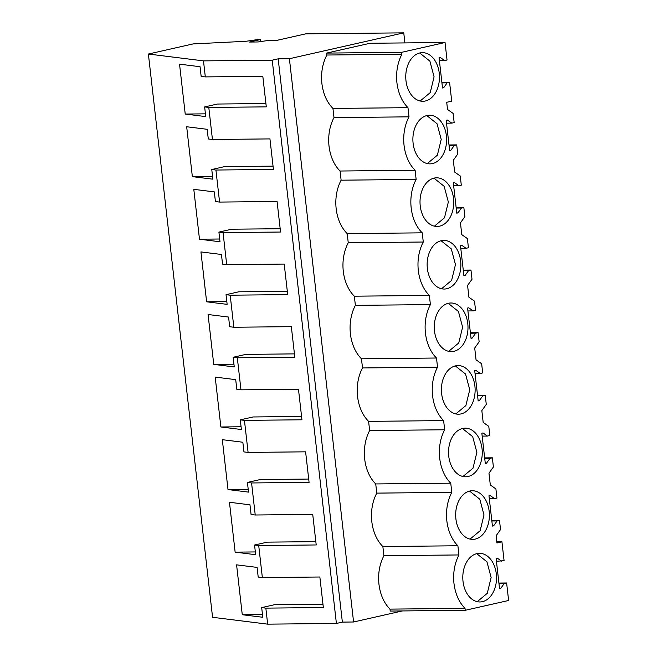 <?xml version="1.0" encoding="UTF-8"?>
<svg xmlns="http://www.w3.org/2000/svg" width="657" height="657" viewBox="0 0 657 657"><rect width="100%" height="100%" fill="white"/><g stroke="black" fill="none" stroke-linecap="round" stroke-linejoin="round"><path stroke-width="0.99" d="M336.4 623.452L272.228 60.181L203.489 60.879L148.383 54.03L212.564 617.301L267.662 624.15L336.4 623.452L342.363 622.105L353.581 621.99L402.454 610.928M148.383 54.03L193.084 43.92L245.932 41.284L257.815 39.568L260.509 39.535L249.414 42.048L257.955 41.958L268.927 40.373L277.213 40.291L305.686 33.852L403.759 32.85L404.901 42.919M260.739 41.555L260.509 39.535M353.581 621.99L289.4 58.719L403.759 32.85M498.918 583.063L506.621 582.981L508.617 600.482L465.238 610.296L390.209 611.059L389.987 609.121C383.943 602.986 380.263 594.684 378.949 584.221C377.874 573.701 379.524 564.199 383.902 555.707L382.859 546.534A37.096 25.722 89.4 0 1 376.773 493.12L451.802 492.356A37.096 25.722 89.4 0 0 457.888 545.77L382.859 546.534M496.791 541.869L501.932 541.82L496.914 542.953L496.101 535.775L500.535 529.575L499.492 520.401L497.094 520.944L493.588 525.838L492.43 526.101L488.98 495.797L490.138 495.534L494.557 498.638L496.947 498.096L495.904 488.923L490.311 484.989L488.972 473.188L493.407 466.987L492.356 457.814L489.966 458.356L486.459 463.259L485.301 463.522L481.844 433.209L483.01 432.947L487.42 436.059L489.818 435.517L488.775 426.344L483.182 422.41L481.836 410.609L486.279 404.4L485.227 395.227L482.829 395.769L479.331 400.671L478.173 400.934L474.715 370.622L475.873 370.367L480.292 373.472L482.69 372.93L481.647 363.756L476.054 359.822L474.707 348.021L479.142 341.821L478.099 332.639L475.701 333.181L472.194 338.084L471.036 338.347L467.587 308.043L468.745 307.78L473.163 310.884L475.561 310.342L474.51 301.169L468.926 297.235L467.579 285.434L472.013 279.233L470.97 270.06L468.572 270.602L465.066 275.497L463.908 275.759L460.458 245.455L461.616 245.192L466.035 248.297L468.425 247.755L467.382 238.581L461.789 234.648L461.107 228.677L460.45 222.846L464.885 216.646L463.834 207.472L461.444 208.014L457.937 212.917L456.779 213.18L453.322 182.868L454.48 182.605L458.898 185.717L461.296 185.175L460.253 176.002L454.66 172.068L453.314 160.267L457.748 154.058L456.705 144.885L454.307 145.427L450.809 150.33L449.643 150.593L446.193 120.28L447.351 120.026L451.77 123.13L454.168 122.588L453.116 113.415L447.532 109.481L446.711 102.303L451.72 101.17L449.577 82.306L447.179 82.839L443.672 87.742L442.514 88.005L439.065 57.701L440.223 57.438L444.641 60.543L447.031 60.001L445.044 42.508L370.014 43.272L326.636 53.086L326.858 55.024C322.48 63.515 320.821 73.017 321.897 83.538C323.219 94 326.899 102.303 332.943 108.438L333.986 117.611A37.096 25.722 89.4 0 0 340.071 171.025L341.123 180.19A37.096 25.722 89.4 0 0 347.208 233.605L348.251 242.778A37.096 25.722 89.4 0 0 354.337 296.192L355.38 305.365A37.096 25.722 89.4 0 0 361.465 358.779L362.508 367.953A37.096 25.722 89.4 0 0 368.602 421.367L369.645 430.532A37.096 25.722 89.4 0 0 375.73 483.946L376.773 493.12M342.363 622.105L278.182 58.834L289.4 58.719M272.228 60.181L278.182 58.834M267.662 624.15L265.839 608.127L323.343 607.544L319.86 577.002L262.357 577.585L258.71 545.54L316.214 544.957L312.732 514.415L255.228 514.998L251.574 482.961L309.086 482.369L305.604 451.827L248.1 452.418L246.268 436.396L244.445 420.373L301.949 419.79L298.475 389.248L240.963 389.831L237.317 357.786L294.821 357.203L291.338 326.66L233.835 327.243L230.188 295.198L287.692 294.615L284.21 264.073L226.706 264.656L223.052 232.619L280.555 232.028L277.082 201.485L219.578 202.077L215.923 170.032L273.427 169.449L269.945 138.906L212.441 139.489L208.795 107.444L266.299 106.861L262.816 76.319L205.312 76.902L203.489 60.879M265.839 608.127L261.683 607.61L262.784 617.276L242.269 614.73L236.586 564.848L257.101 567.402L258.201 577.068L262.357 577.585M258.71 545.54L254.555 545.031L255.655 554.697L235.14 552.143L229.457 502.268L249.972 504.814L251.073 514.48L255.228 514.998M251.574 482.961L247.426 482.443L248.527 492.109L228.004 489.555L222.321 439.681L242.844 442.235L243.944 451.901L248.1 452.418M244.445 420.373L240.29 419.856L241.39 429.522L220.875 426.976L215.192 377.093L235.707 379.647L236.816 389.314L240.963 389.831M237.317 357.786L233.161 357.268L234.262 366.935L213.747 364.389L208.064 314.506L228.579 317.06L229.679 326.726L233.835 327.243M230.188 295.198L226.033 294.689L227.133 304.355L206.618 301.801L200.935 251.927L221.45 254.473L222.551 264.139L226.706 264.656M223.052 232.619L218.904 232.102L220.005 241.768L199.482 239.214L193.799 189.339L214.322 191.893L215.422 201.559L219.578 202.077M215.923 170.032L211.768 169.514L212.868 179.18L192.353 176.634L186.67 126.752L207.185 129.306L208.294 138.972L212.441 139.489M208.795 107.444L204.639 106.927L205.74 116.601L185.225 114.047L179.542 64.164L200.056 66.718L201.157 76.384L205.312 76.902M456.705 144.885L449.002 144.967M463.834 207.472L456.139 207.555M470.97 270.06L463.267 270.134M478.099 332.639L470.396 332.721M485.227 395.227L477.532 395.309M492.356 457.814L484.661 457.896M499.492 520.401L491.789 520.475M501.932 541.82L504.083 560.684L496.437 561.283M465.238 610.296L465.016 608.357L389.987 609.121M383.902 555.707L458.931 554.943C454.562 563.435 452.911 572.945 453.971 583.457C455.301 593.912 458.98 602.214 465.016 608.357M458.931 554.943L457.888 545.77M375.73 483.946L450.751 483.182L451.802 492.356M369.645 430.532L444.666 429.768A37.096 25.722 89.4 0 0 450.751 483.182M368.602 421.367L443.623 420.603L444.666 429.768M362.508 367.953L437.537 367.181A37.096 25.722 89.4 0 0 443.623 420.603M437.004 362.533L437.537 367.181M437.012 362.533L436.494 358.016L361.465 358.779M355.38 305.365L430.409 304.602A37.096 25.722 89.4 0 0 436.494 358.016M354.337 296.192L429.366 295.428L430.409 304.602M348.251 242.778L423.28 242.014A37.096 25.722 89.4 0 0 429.366 295.428M347.208 233.605L422.229 232.841L423.28 242.014M341.123 180.19L416.144 179.427A37.096 25.722 89.4 0 0 422.229 232.841M340.071 171.025L415.101 170.262L416.144 179.427M333.986 117.611L409.015 116.839A37.096 25.722 89.4 0 0 415.101 170.262M445.044 42.508L401.665 52.322L401.887 54.26C397.518 62.752 395.867 72.262 396.927 82.774C398.257 93.228 401.936 101.531 407.972 107.674L409.015 116.839M407.972 107.674L332.943 108.438M401.887 54.26L326.858 55.024M401.665 52.322L326.636 53.086M449.577 82.306L441.874 82.38M211.768 169.514L224.546 166.623L273.049 166.131M218.904 232.102L231.675 229.211L280.178 228.718M226.033 294.689L238.803 291.798L287.314 291.306M233.161 357.268L245.932 354.378L294.443 353.885M240.29 419.856L253.068 416.965L301.571 416.472M247.426 482.443L260.197 479.553L308.708 479.06M254.555 545.031L267.325 542.14L315.836 541.647M261.683 607.61L274.462 604.719L322.965 604.226M204.639 106.927L217.41 104.036L265.921 103.543M242.269 614.73L262.472 614.525M235.14 552.143L255.343 551.937M228.004 489.555L248.215 489.35M220.875 426.976L241.078 426.771M213.747 364.389L233.949 364.183M206.618 301.801L226.821 301.596M199.482 239.214L219.684 239.008M192.353 176.634L212.556 176.429M185.225 114.047L205.427 113.842M506.621 582.981L504.223 583.523L500.724 588.426L499.534 588.442M501.685 561.226L497.267 558.122L496.109 558.384L499.558 588.688L500.724 588.426M476.925 553.621A24.317 16.86 89.4 0 0 462.865 579.622A24.317 16.86 89.4 0 0 479.906 601.96A24.317 16.86 89.4 0 0 482.394 601.672A24.317 16.86 89.4 0 0 496.454 575.672A24.317 16.86 89.4 0 0 479.413 553.334A24.317 16.86 89.4 0 0 476.925 553.621M432.478 163.577A24.317 16.86 89.4 0 0 446.538 137.576A24.317 16.86 89.4 0 0 429.497 115.23A24.317 16.86 89.4 0 0 427.009 115.525A24.317 16.86 89.4 0 0 412.949 141.526A24.317 16.86 89.4 0 0 429.99 163.864A24.317 16.86 89.4 0 0 432.478 163.577M425.35 100.989A24.317 16.86 89.4 0 0 439.41 74.988A24.317 16.86 89.4 0 0 422.369 52.65A24.317 16.86 89.4 0 0 419.88 52.938A24.317 16.86 89.4 0 0 405.821 78.939A24.317 16.86 89.4 0 0 422.862 101.277A24.317 16.86 89.4 0 0 425.35 100.989M455.531 365.867A24.317 16.86 89.4 0 0 441.471 391.868A24.317 16.86 89.4 0 0 458.512 414.206A24.317 16.86 89.4 0 0 461.009 413.918A24.317 16.86 89.4 0 0 475.06 387.917A24.317 16.86 89.4 0 0 458.019 365.571A24.317 16.86 89.4 0 0 455.531 365.867M469.796 491.034A24.317 16.86 89.4 0 0 455.736 517.034A24.317 16.86 89.4 0 0 472.777 539.381A24.317 16.86 89.4 0 0 475.266 539.085A24.317 16.86 89.4 0 0 489.325 513.084A24.317 16.86 89.4 0 0 472.284 490.746A24.317 16.86 89.4 0 0 469.796 491.034M453.872 351.331A24.317 16.86 89.4 0 0 467.932 325.33A24.317 16.86 89.4 0 0 450.891 302.992A24.317 16.86 89.4 0 0 448.403 303.279A24.317 16.86 89.4 0 0 434.343 329.28A24.317 16.86 89.4 0 0 451.384 351.618A24.317 16.86 89.4 0 0 453.872 351.331M468.137 476.497A24.317 16.86 89.4 0 0 482.197 450.505A24.317 16.86 89.4 0 0 465.148 428.159A24.317 16.86 89.4 0 0 462.659 428.454A24.317 16.86 89.4 0 0 448.6 454.447A24.317 16.86 89.4 0 0 465.649 476.793A24.317 16.86 89.4 0 0 468.137 476.497M434.137 178.113A24.317 16.86 89.4 0 0 420.078 204.105A24.317 16.86 89.4 0 0 437.127 226.451A24.317 16.86 89.4 0 0 439.615 226.156A24.317 16.86 89.4 0 0 453.675 200.163A24.317 16.86 89.4 0 0 436.626 177.817A24.317 16.86 89.4 0 0 434.137 178.113M446.744 288.743A24.317 16.86 89.4 0 0 460.803 262.743A24.317 16.86 89.4 0 0 443.762 240.405A24.317 16.86 89.4 0 0 441.266 240.692A24.317 16.86 89.4 0 0 427.206 266.693A24.317 16.86 89.4 0 0 444.255 289.039A24.317 16.86 89.4 0 0 446.744 288.743M451.77 123.13L446.522 123.179M454.307 145.427L449.068 145.484M458.898 185.717L453.659 185.767M461.444 208.014L456.196 208.064M466.035 248.297L460.787 248.354M468.572 270.602L463.325 270.651M473.163 310.884L467.915 310.942M475.701 333.181L470.453 333.239M480.292 373.472L475.044 373.521M482.829 395.769L477.59 395.826M487.42 436.059L482.181 436.108M489.966 458.356L484.718 458.405M494.557 498.638L489.309 498.696M497.094 520.944L491.847 520.993M504.223 583.523L498.983 583.58M444.641 60.543L439.393 60.6M447.179 82.839L441.931 82.897M443.672 87.742L442.489 87.759M493.588 525.838L492.405 525.855M486.459 463.259L485.268 463.267M479.331 400.671L478.14 400.68M472.194 338.084L471.012 338.1M465.066 275.497L463.883 275.513M457.937 212.917L456.746 212.925M450.809 150.33L449.618 150.338M477.212 601.681L487.264 593.328L491.132 577.528L486.944 561.809L476.719 553.67M427.296 163.577L437.348 155.224L441.217 139.432L437.028 123.713L426.804 115.575M420.16 100.997L430.22 92.645L434.08 76.844L429.9 61.126L419.667 52.987M455.818 413.918L465.87 405.566L469.739 389.773L465.55 374.055L455.326 365.916M470.075 539.093L480.136 530.741L483.995 514.94L479.815 499.23L469.583 491.083M448.69 351.339L458.742 342.987L462.61 327.186L458.422 311.467L448.197 303.329M462.947 476.506L473.007 468.154L476.867 452.353L472.687 436.642L462.454 428.504M434.425 226.164L444.485 217.812L448.345 202.011L444.157 186.301L433.932 178.162M441.553 288.752L451.614 280.399L455.473 264.599L451.293 248.888L441.061 240.741"/></g></svg>
